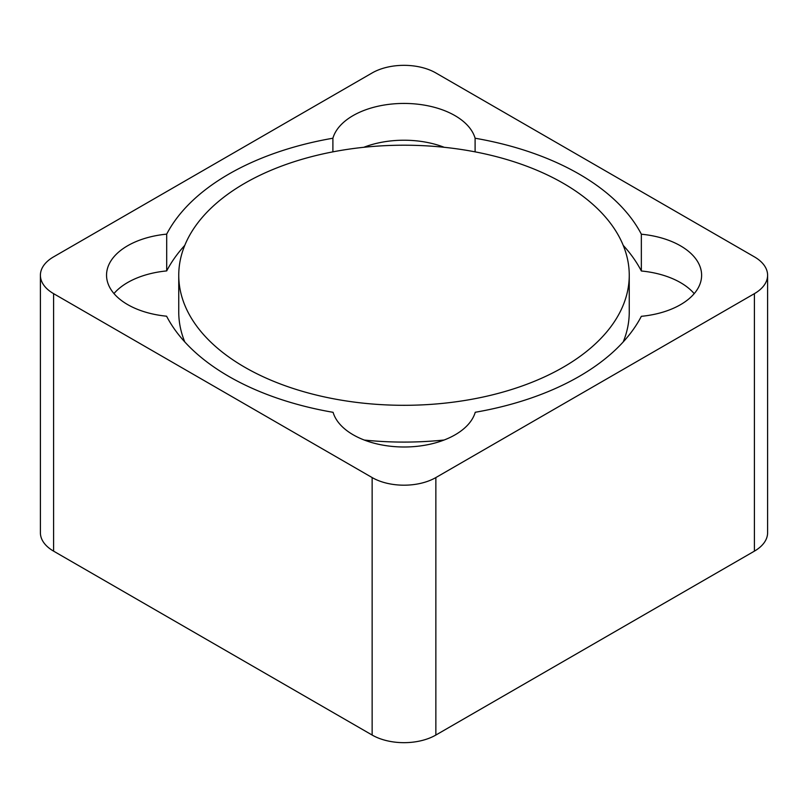 <?xml version="1.0" encoding="UTF-8"?>
<svg xmlns="http://www.w3.org/2000/svg" width="808" height="808" viewBox="0 0 808 808"><rect width="100%" height="100%" fill="white"/><g stroke="black" fill="none" stroke-linecap="round" stroke-linejoin="round"><path stroke-width="1.21" d="M372.145 72.952L53.591 256.863A45.046 26.008 0 0 0 40.4 275.255A45.046 26.008 0 0 0 53.591 293.647L372.145 477.568A45.046 26.008 0 0 0 435.855 477.568L754.409 293.647A45.046 26.008 180 0 0 767.6 275.255A45.046 26.008 180 0 0 754.409 256.863L435.855 72.952A45.046 26.008 180 0 0 372.145 72.952M40.4 275.255L40.4 532.745A45.046 26.008 0 0 0 53.591 551.137L372.145 735.048A45.046 26.008 0 0 0 435.855 735.048L754.409 551.137L754.409 293.647M767.6 275.255L767.6 532.745A45.046 26.008 180 0 1 754.409 551.137M641.35 316.312A72.084 41.612 0 0 0 701.617 275.255A72.084 41.612 0 0 0 641.35 234.209A247.773 143.046 0 0 0 475.104 138.229A72.084 41.612 0 0 0 404 103.434A72.084 41.612 0 0 0 332.896 138.229A247.773 143.046 0 0 0 166.69 234.128A72.084 41.612 0 0 0 106.545 275.164A72.084 41.612 0 0 0 166.589 316.201A247.773 143.046 0 0 0 333.088 412.322A72.084 41.612 0 0 0 404.212 446.996A72.084 41.612 0 0 0 475.245 412.272A247.773 143.046 0 0 0 641.35 316.312M694.193 293.647A72.084 41.612 0 0 0 641.35 270.993A247.773 143.046 0 0 0 623.221 245.369M641.35 234.209L641.35 270.993M475.104 138.229L475.104 151.864M444.238 147.309A72.084 41.612 0 0 0 363.762 147.309M332.896 138.229L332.896 151.864M184.779 245.369A247.773 143.046 0 0 0 166.69 270.912A72.084 41.612 0 0 0 113.968 293.556M166.69 234.128L166.69 270.912M364.307 440.057A225.25 130.048 0 0 0 444.127 440.006M623.221 341.925A225.25 130.048 0 0 0 629.25 312.039L629.25 275.255A225.25 130.048 0 0 0 404 145.208A225.25 130.048 0 0 0 178.75 275.255A225.25 130.048 0 0 0 244.723 367.216A225.25 130.048 0 0 0 490.204 395.405A225.25 130.048 0 0 0 629.25 275.255M178.75 275.255L178.75 312.039A225.25 130.048 0 0 0 184.779 341.925M53.591 551.137L53.591 293.647M372.145 735.048L372.145 477.568M435.855 735.048L435.855 477.568"/></g></svg>
